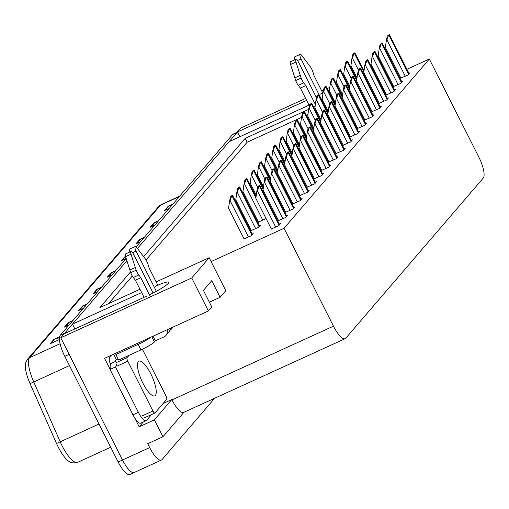 <?xml version="1.0" encoding="UTF-8"?>
<svg xmlns="http://www.w3.org/2000/svg" width="509" height="509" viewBox="0 0 509 509"><rect width="100%" height="100%" fill="white"/><g stroke="black" fill="none" stroke-linecap="round" stroke-linejoin="round"><path stroke-width="0.76" d="M329.374 90.545A19.991 2.564 -26.8 0 0 328.388 90.863M323.005 92.95A19.991 2.564 -26.8 0 0 320.059 94.248M149.474 294.832A19.991 2.564 -26.8 0 0 168.32 283.316A19.991 2.564 -26.8 0 0 168.778 282.24A19.991 2.564 -26.8 0 0 155.086 286.414M143.315 421.967L139.167 426.796L134.618 417.781M110.16 369.362L104.587 358.33L208.391 310.942L211.795 306.978L203.415 290.385L211.725 280.701L220.104 297.294L225.799 290.664L211.101 261.575L284.041 228.28L333.484 326.167A18.744 5.478 65.5 0 0 345.166 338.682A18.744 5.478 65.5 0 0 345.764 338.218L483.251 178.074A18.744 5.478 65.5 0 0 478.765 156.944L429.322 59.057L406.914 69.281M163.084 403.548L171.794 399.571L154.386 419.849L139.167 426.796M171.794 399.571L171.959 399.902A18.744 5.478 65.5 0 0 183.641 412.411L345.166 338.682M154.386 419.849L162.937 436.767L183.978 412.258M214.645 398.261L161.951 459.64A18.744 5.478 -114.5 0 1 161.353 460.098A18.744 5.478 -114.5 0 1 149.671 447.589L147.718 443.714L162.937 436.767M156.148 281.897L209.148 257.707L191.74 277.984L208.391 310.942M191.74 277.984L60.762 337.772L64.166 333.809L146.777 296.098M134.777 472.047A18.744 5.478 -114.5 0 1 134.179 472.505A18.744 5.478 -114.5 0 1 122.497 459.99L60.762 337.772M355.848 75.497L355.091 75.847M346.559 79.741L345.802 80.085M337.27 83.979L336.513 84.329M329.813 87.389L327.223 88.566M323.514 90.258L321.79 91.047M305.623 98.428L240.859 127.994L237.455 131.958L306.615 100.388M314.454 102.665A19.991 2.564 -26.8 0 0 315.707 102.048M321.173 99.217A19.991 2.564 -26.8 0 0 322.216 98.651M329.934 93.923A19.991 2.564 -26.8 0 0 330.615 93.44M136.138 246.89L232.613 134.516L236.959 132.531L137.424 248.475L229.139 141.642L309.58 104.924M141.642 292.554L72.475 324.125L126.894 260.742L64.656 333.236A18.744 5.478 -114.5 0 0 64.331 333.732M130.482 271.959L99.91 307.576L139.988 289.277M308.664 109.371L245.192 138.346L143.633 256.638M342.334 94L341.577 94.343M333.045 98.243L332.288 98.587M323.756 102.481L322.999 102.824M315.103 106.432L313.709 107.068M239.873 136.743L237.455 131.958M74.893 328.909L72.475 324.125M398.382 73.181L397.624 73.525M389.092 77.419L388.335 77.762M379.803 81.656L379.046 82.006M209.377 302.193L220.104 297.294M284.041 228.28L429.322 59.057M209.148 257.707L211.101 261.575M301.513 117.394L247.145 142.215L146.051 259.972M132.289 275.999L108.589 303.612M247.145 142.215L245.192 138.346M334.998 102.112L334.241 102.455M325.709 106.349L324.952 106.699M316.42 110.593L315.663 110.937M307.951 114.455L306.373 115.18M336.086 153.521L343.416 150.365L345.236 148.246L344.167 148.736M343.282 145.135L350.612 141.986L352.432 139.867L351.363 140.35M350.478 136.756L357.808 133.6L359.628 131.481L358.559 131.971M357.674 128.37L365.004 125.22L366.824 123.102L365.761 123.585M372.066 111.605L379.402 108.455L381.216 106.336L380.153 106.82M364.87 119.99L372.206 116.835L374.02 114.716L372.957 115.206M393.654 86.46L400.99 83.304L402.81 81.185L401.741 81.675M386.458 94.839L393.794 91.69L395.614 89.571L394.545 90.055M379.262 103.225L386.598 100.069L388.418 97.951L387.349 98.441M328.89 161.9L336.22 158.751L338.04 156.632L336.971 157.116M321.688 170.286L329.024 167.13L330.844 165.011L329.775 165.501M314.492 178.665L321.828 175.516L323.648 173.397L322.579 173.887M307.296 187.051L314.632 183.895L316.452 181.777L315.383 182.267M300.1 195.431L307.436 192.281L309.256 190.162L308.187 190.652M292.904 203.816L300.24 200.661L302.06 198.542L300.991 199.032M285.708 212.196L293.044 209.046L294.857 206.928L293.795 207.417M278.512 220.582L285.848 217.426L287.661 215.313L286.599 215.797M271.316 228.961L278.646 225.811L280.465 223.693L279.403 224.183M400.85 78.074L408.186 74.925L410.006 72.806L408.937 73.29M351.764 118.521L352.432 117.999M358.966 110.135L359.628 109.613M366.162 101.755L366.83 101.234M344.568 126.9L345.236 126.378M337.372 135.286L338.04 134.764M330.176 143.665L330.844 143.144M322.98 152.051L323.648 151.529M315.784 160.43L316.452 159.909M308.588 168.816L309.256 168.294M301.392 177.196L302.06 176.674M294.196 185.581L294.864 185.06M287 193.961L287.668 193.445M279.804 202.347L280.472 201.825M272.608 210.726L273.269 210.211M258.438 222.096L266.073 218.59M251.242 230.482L258.572 227.332L260.392 225.213L259.323 225.697M244.046 238.867L251.376 235.712L253.196 233.593L252.127 234.083M373.358 93.37L374.026 92.848M60.107 343.734L29.592 357.662A24.992 7.304 65.5 0 0 33.709 381.903L60.17 441.729A24.992 7.304 65.5 0 0 62.034 445.661A24.992 7.304 65.5 0 0 77.61 462.344C73.55 463.266 70.668 462.948 68.969 461.389A22.491 6.572 -114.5 0 1 58.204 447.042A22.491 6.572 -114.5 0 1 56.531 443.504L30.063 383.678A22.491 6.572 -114.5 0 1 25.45 364.202C25.24 363.553 25.972 361.861 27.645 359.125L158.585 206.603A6.248 5.923 40.6 0 1 160.532 205.14L29.592 357.662A6.248 5.923 -139.4 0 0 27.645 359.125M236.959 132.531A18.744 5.478 -114.5 0 1 237.518 132.092L233.211 134.058A18.744 5.478 -114.5 0 0 232.613 134.516M161.353 460.098L134.179 472.505A18.744 5.478 -114.5 0 1 122.497 459.99L69.141 354.366L64.796 356.351A18.744 5.478 -114.5 0 1 60.31 335.221L126.175 258.496M134.179 472.505L129.833 474.49A18.744 5.478 -114.5 0 1 118.152 461.975L64.796 356.351M143.468 238.352L140.56 239.09A5.001 4.734 -139.4 0 0 139.771 239.37L144.416 237.245M140.522 241.788L135.878 243.906L139.771 239.37M157.758 221.708L154.851 222.446A5.001 4.734 -139.4 0 0 154.062 222.726L158.706 220.601M154.812 225.143L150.168 227.262L154.062 222.726M172.048 205.063L169.141 205.801A5.001 4.734 -139.4 0 0 168.352 206.081L172.996 203.956M169.096 208.499L164.452 210.618L168.352 206.081M100.604 288.285L97.696 289.023A5.001 4.734 -139.4 0 0 96.907 289.303L101.552 287.184M97.652 291.721L93.007 293.839L96.907 289.303M86.314 304.929L83.406 305.667A5.001 4.734 -139.4 0 0 82.617 305.947L87.262 303.828M83.361 308.365L78.717 310.484L82.617 305.947M72.023 321.573L69.116 322.312A5.001 4.734 -139.4 0 0 68.327 322.591L72.972 320.473M69.078 325.009L64.433 327.128L68.327 322.591M59.483 337.772L54.826 338.956A5.001 4.734 -139.4 0 0 54.037 339.236L59.648 336.672M59.47 339.516L50.143 343.772L54.037 339.236M126.162 258.464L121.587 260.551L125.424 256.084M114.894 271.641L111.986 272.379A5.001 4.734 -139.4 0 0 111.197 272.659L115.842 270.54M111.942 275.076L107.297 277.195L111.197 272.659M354.83 53A3.124 0.401 -26.8 0 0 354.9 52.834A3.124 0.401 -26.8 0 0 354.849 52.796L353.742 53.299L352.807 54.393L353.908 53.89A3.124 0.401 -26.8 0 0 354.436 53.451L354.83 53L363.992 71.145M357.032 77.845L350.911 65.731L351.923 58.465L352.47 58.217L353.908 53.89M351.923 58.465L352.807 54.393M389.296 34.714A3.124 0.401 -26.8 0 0 389.366 34.548A3.124 0.401 -26.8 0 0 389.315 34.51L387.273 36.107L388.38 35.605A3.124 0.401 -26.8 0 0 388.908 35.172L389.296 34.714L409.077 73.881M400.933 78.233L385.383 47.445L386.395 40.179L386.935 39.931L388.38 35.605M386.395 40.179L387.273 36.107M347.634 61.385A3.124 0.401 -26.8 0 0 347.704 61.214A3.124 0.401 -26.8 0 0 347.653 61.182L346.546 61.684L345.611 62.772L346.712 62.27A3.124 0.401 -26.8 0 0 347.24 61.837L347.634 61.385L356.796 79.531M349.836 86.225L343.715 74.11L344.727 66.844L345.274 66.596L346.712 62.27M344.727 66.844L345.611 62.772M340.432 69.765A3.124 0.401 -26.8 0 0 340.508 69.599A3.124 0.401 -26.8 0 0 340.457 69.561L339.35 70.064L338.415 71.158L339.516 70.656A3.124 0.401 -26.8 0 0 340.044 70.217L340.432 69.765L349.6 87.911M342.64 94.61L336.519 82.496L337.531 75.23L338.078 74.982L339.516 70.656M337.531 75.23L338.415 71.158M333.236 78.151A3.124 0.401 -26.8 0 0 333.306 77.979A3.124 0.401 -26.8 0 0 333.261 77.947L332.154 78.45L331.219 79.544L332.32 79.035A3.124 0.401 -26.8 0 0 332.848 78.602L333.236 78.151L342.404 96.296M335.444 102.99L329.323 90.882L330.335 83.61L330.875 83.361L332.32 79.035M330.335 83.61L331.219 79.544M382.1 43.1A3.124 0.401 -26.8 0 0 382.17 42.934A3.124 0.401 -26.8 0 0 382.119 42.896L380.077 44.493L381.184 43.99A3.124 0.401 -26.8 0 0 381.712 43.551L382.1 43.1L401.881 82.267M393.737 86.619L378.187 55.831L379.199 48.565L379.739 48.317L381.184 43.99M379.199 48.565L380.077 44.493M374.904 51.479A3.124 0.401 -26.8 0 0 374.974 51.314A3.124 0.401 -26.8 0 0 374.923 51.275L372.881 52.872L373.981 52.37A3.124 0.401 -26.8 0 0 374.516 51.937L374.904 51.479L394.685 90.647M386.541 94.998L370.991 64.21L372.003 56.944L372.543 56.696L373.981 52.37M372.003 56.944L372.881 52.872M367.708 59.865A3.124 0.401 -26.8 0 0 367.778 59.699A3.124 0.401 -26.8 0 0 367.727 59.661L366.626 60.164L365.685 61.258L366.785 60.756A3.124 0.401 -26.8 0 0 367.32 60.316L367.708 59.865L387.489 99.032M379.345 103.384L363.795 72.596L364.807 65.33L365.347 65.082L366.785 60.756M364.807 65.33L365.685 61.258M360.512 68.244A3.124 0.401 -26.8 0 0 360.582 68.079A3.124 0.401 -26.8 0 0 360.531 68.047L359.43 68.55L358.489 69.638L359.589 69.135A3.124 0.401 -26.8 0 0 360.118 68.702L360.512 68.244L380.293 107.412M372.149 111.764L356.593 80.976L357.611 73.71L358.151 73.461L359.589 69.135M357.611 73.71L358.489 69.638M153.107 293.025L133.46 254.137A3.989 1.164 -114.5 0 0 130.972 251.471A3.989 1.164 -114.5 0 0 131.023 254.176L136.164 270.215L130.724 272.697L125.589 256.657L131.023 254.176M167.054 329.813A6.248 5.923 40.6 0 1 165.979 335.418L168.835 332.091A6.248 5.923 -139.4 0 0 170.203 328.375M114.22 353.927A12.496 1.603 153.2 0 1 116.167 353.87A12.496 1.603 153.2 0 1 115.88 354.538L118.673 360.067L140.961 349.899A12.496 1.603 -26.8 0 0 154.424 341.908L155.334 340.852L152.999 336.226M132.944 414.803A12.496 3.652 65.5 0 0 140.732 423.144L146.172 420.663A12.496 3.652 -114.5 0 1 138.384 412.322L115.473 366.976L110.039 369.458L132.944 414.803L138.384 412.322M151.51 414.6L146.567 420.358A12.496 3.652 -114.5 0 1 146.172 420.663M111.236 355.295L110.58 356.058A6.248 5.923 40.6 0 0 109.887 362.612L110.44 363.719A12.496 3.652 -114.5 0 1 110.039 369.458M110.44 363.719L115.88 361.237A12.496 3.652 -114.5 0 1 116.141 362.688M116.281 364.59A12.496 3.652 -114.5 0 1 115.473 366.976M110.58 356.058A6.248 5.923 40.6 0 1 111.617 355.117M113.653 354.188L116.408 359.634L115.32 360.13L115.88 361.237M118.253 359.227A12.496 1.603 -26.8 0 0 116.408 359.634M115.88 354.538L138.168 344.364A12.496 1.603 -26.8 0 0 150.6 337.327M155.334 340.852L164.032 336.882A6.248 5.923 40.6 0 0 165.979 335.418M157.822 285.205L149.156 268.058L147.979 264.273A6.248 1.826 -114.5 0 0 145.587 259.24L136.717 247.539A3.989 1.164 -114.5 0 0 135.235 246.515A3.989 1.164 -114.5 0 0 136.062 251.109L156.358 291.301M172.443 327.351A6.248 5.923 40.6 0 1 171.431 329.062A6.248 5.923 40.6 0 1 169.86 330.341M135.235 246.515L129.795 248.996A3.989 1.164 65.5 0 0 129.929 251.949M140.847 277.742L135.407 280.224L133.307 277.513L138.747 275.032L140.847 277.742L150.479 296.817M144.06 297.339L135.407 280.224M130.972 251.471L125.538 253.953A3.989 1.164 65.5 0 0 125.589 256.657M133.307 277.513A6.248 1.826 -114.5 0 1 130.724 272.697M138.747 275.032A6.248 1.826 -114.5 0 1 136.164 270.215M135.286 267.537L129.852 270.018M316.509 97.753L298.433 61.971A3.989 1.164 -114.5 0 0 295.952 59.305A3.989 1.164 -114.5 0 0 295.996 62.009L301.137 78.049L295.704 80.53L290.563 64.484L295.996 62.009M322.795 93.039L314.136 75.886L312.959 72.106A6.248 1.826 -114.5 0 0 310.56 67.067L301.691 55.373A3.989 1.164 -114.5 0 0 300.208 54.348A3.989 1.164 -114.5 0 0 301.035 58.942L321.332 99.134M300.208 54.348L294.768 56.83A3.989 1.164 65.5 0 0 294.902 59.782M305.82 85.576L300.386 88.051L298.287 85.347L303.72 82.865L305.82 85.576L315.37 104.485M309.033 105.172L300.386 88.051M295.952 59.305L290.512 61.786A3.989 1.164 65.5 0 0 290.563 64.484M298.287 85.347A6.248 1.826 -114.5 0 1 295.704 80.53M303.72 82.865A6.248 1.826 -114.5 0 1 301.137 78.049M300.259 75.37L294.826 77.852M150.823 373.911A19.056 5.574 65.5 0 0 138.944 361.193A19.056 5.574 65.5 0 0 142.895 383.137A19.056 5.574 65.5 0 0 154.774 395.856A19.056 5.574 65.5 0 0 150.823 373.911M129.07 355.327L127.046 357.681A3.124 0.916 65.5 0 0 127.791 361.205L152.935 410.973A3.124 0.916 65.5 0 0 154.882 413.06A3.124 0.916 65.5 0 0 154.984 412.984L166.672 399.368A3.124 0.916 65.5 0 0 165.928 395.843L142.38 349.231M127.046 357.681L116.179 362.643A3.124 0.916 65.5 0 0 116.924 366.168L127.791 361.205M326.04 86.53A3.124 0.401 -26.8 0 0 326.11 86.365A3.124 0.401 -26.8 0 0 326.059 86.326L324.958 86.829L324.023 87.923L325.124 87.421A3.124 0.401 -26.8 0 0 325.652 86.982L326.04 86.53L335.208 104.676M328.248 111.376L322.127 99.261L323.139 91.995L323.679 91.747L325.124 87.421M323.139 91.995L324.023 87.923M318.844 94.916A3.124 0.401 -26.8 0 0 318.914 94.744A3.124 0.401 -26.8 0 0 318.863 94.712L317.762 95.215L316.827 96.309L317.928 95.8A3.124 0.401 -26.8 0 0 318.456 95.368L318.844 94.916L328.012 113.062M321.052 119.755L314.931 107.647L315.943 100.375L316.483 100.127L317.928 95.8M315.943 100.375L316.827 96.309M311.648 103.295A3.124 0.401 -26.8 0 0 311.718 103.13A3.124 0.401 -26.8 0 0 311.667 103.092L309.625 104.689L310.732 104.186A3.124 0.401 -26.8 0 0 311.26 103.747L311.648 103.295L320.816 121.441M313.856 128.141L307.735 116.027L308.747 108.761L309.287 108.512L310.732 104.186M308.747 108.761L309.625 104.689M353.316 76.63A3.124 0.401 -26.8 0 0 353.386 76.465A3.124 0.401 -26.8 0 0 353.335 76.426L352.228 76.929L351.293 78.023L352.393 77.521A3.124 0.401 -26.8 0 0 352.922 77.082L353.316 76.63L373.097 115.797M364.953 120.149L349.397 89.361L350.408 82.095L350.956 81.847L352.393 77.521M350.408 82.095L351.293 78.023M346.12 85.016A3.124 0.401 -26.8 0 0 346.19 84.844A3.124 0.401 -26.8 0 0 346.139 84.812L345.032 85.315L344.097 86.409L345.197 85.9A3.124 0.401 -26.8 0 0 345.726 85.467L346.12 85.016L365.901 124.177M357.751 128.529L342.201 97.747L343.212 90.475L343.76 90.227L345.197 85.9M343.212 90.475L344.097 86.409M338.918 93.395A3.124 0.401 -26.8 0 0 338.994 93.23A3.124 0.401 -26.8 0 0 338.943 93.192L337.836 93.694L336.901 94.789L338.001 94.286A3.124 0.401 -26.8 0 0 338.53 93.847L338.918 93.395L358.705 132.563M350.555 136.915L335.005 106.127L336.016 98.861L336.564 98.612L338.001 94.286M336.016 98.861L336.901 94.789M304.452 111.681A3.124 0.401 -26.8 0 0 304.522 111.509A3.124 0.401 -26.8 0 0 304.471 111.477L302.429 113.074L303.536 112.572A3.124 0.401 -26.8 0 0 304.064 112.133L304.452 111.681L313.62 129.827M306.66 136.52L300.539 124.412L301.551 117.14L302.091 116.892L303.536 112.572M301.551 117.14L302.429 113.074M297.256 120.06A3.124 0.401 -26.8 0 0 297.326 119.895A3.124 0.401 -26.8 0 0 297.275 119.857L295.233 121.454L296.34 120.951A3.124 0.401 -26.8 0 0 296.868 120.518L297.256 120.06L306.424 138.206M299.457 144.906L293.343 132.792L294.355 125.526L294.896 125.278L296.34 120.951M294.355 125.526L295.233 121.454M290.06 128.446A3.124 0.401 -26.8 0 0 290.13 128.274A3.124 0.401 -26.8 0 0 290.079 128.243L288.978 128.745L288.037 129.84L289.137 129.337A3.124 0.401 -26.8 0 0 289.672 128.898L290.06 128.446L299.228 146.592M292.261 153.285L286.147 141.178L287.159 133.905L287.7 133.663L289.137 129.337M287.159 133.905L288.037 129.84M282.864 136.826A3.124 0.401 -26.8 0 0 282.934 136.66A3.124 0.401 -26.8 0 0 282.883 136.622L280.841 138.219L281.941 137.716A3.124 0.401 -26.8 0 0 282.476 137.284L282.864 136.826L292.026 154.971M285.065 161.671L278.951 149.557L279.963 142.291L280.504 142.043L281.941 137.716M279.963 142.291L280.841 138.219M275.668 145.211A3.124 0.401 -26.8 0 0 275.738 145.04A3.124 0.401 -26.8 0 0 275.687 145.008L274.586 145.51L273.645 146.605L274.745 146.102A3.124 0.401 -26.8 0 0 275.274 145.663L275.668 145.211L284.83 163.357M277.869 170.051L271.755 157.943L272.767 150.67L273.308 150.429L274.745 146.102M272.767 150.67L273.645 146.605M331.722 101.781A3.124 0.401 -26.8 0 0 331.792 101.609A3.124 0.401 -26.8 0 0 331.741 101.577L330.64 102.08L329.705 103.174L330.805 102.665A3.124 0.401 -26.8 0 0 331.334 102.233L331.722 101.781L351.509 140.942M343.359 145.294L327.809 114.512L328.82 107.24L329.361 106.992L330.805 102.665M328.82 107.24L329.705 103.174M324.526 110.16A3.124 0.401 -26.8 0 0 324.596 109.995A3.124 0.401 -26.8 0 0 324.545 109.957L322.509 111.554L323.609 111.051A3.124 0.401 -26.8 0 0 324.138 110.612L324.526 110.16L344.313 149.328M336.163 153.68L320.613 122.892L321.624 115.626L322.165 115.378L323.609 111.051M321.624 115.626L322.509 111.554M317.33 118.546A3.124 0.401 -26.8 0 0 317.4 118.374A3.124 0.401 -26.8 0 0 317.349 118.343L316.248 118.845L315.313 119.939L316.413 119.43A3.124 0.401 -26.8 0 0 316.942 118.998L317.33 118.546L337.117 157.707M328.967 162.059L313.417 131.277L314.428 124.005L314.969 123.757L316.413 119.43M314.428 124.005L315.313 119.939M310.134 126.926A3.124 0.401 -26.8 0 0 310.204 126.76A3.124 0.401 -26.8 0 0 310.153 126.722L308.11 128.319L309.217 127.816A3.124 0.401 -26.8 0 0 309.746 127.377L310.134 126.926L329.921 166.093M321.771 170.445L306.221 139.657L307.232 132.391L307.773 132.143L309.217 127.816M307.232 132.391L308.11 128.319M302.938 135.311A3.124 0.401 -26.8 0 0 303.008 135.139A3.124 0.401 -26.8 0 0 302.957 135.108L300.914 136.705L302.022 136.202A3.124 0.401 -26.8 0 0 302.55 135.763L302.938 135.311L322.719 174.472M314.575 178.824L299.025 148.043L300.036 140.77L300.577 140.522L302.022 136.202M300.036 140.77L300.914 136.705M268.472 153.591A3.124 0.401 -26.8 0 0 268.542 153.425A3.124 0.401 -26.8 0 0 268.491 153.387L267.384 153.89L266.449 154.984L267.549 154.482A3.124 0.401 -26.8 0 0 268.078 154.049L268.472 153.591L277.634 171.737M270.673 178.436L264.553 166.322L265.564 159.056L266.112 158.808L267.549 154.482M265.564 159.056L266.449 154.984M261.276 161.977A3.124 0.401 -26.8 0 0 261.346 161.805A3.124 0.401 -26.8 0 0 261.295 161.773L260.188 162.276L259.253 163.37L260.353 162.867A3.124 0.401 -26.8 0 0 260.882 162.428L261.276 161.977L270.438 180.122M263.477 186.816L257.357 174.708L258.368 167.436L258.916 167.194L260.353 162.867M258.368 167.436L259.253 163.37M254.074 170.356A3.124 0.401 -26.8 0 0 254.15 170.191A3.124 0.401 -26.8 0 0 254.099 170.152L252.992 170.655L252.057 171.749L253.158 171.247A3.124 0.401 -26.8 0 0 253.686 170.814L254.074 170.356L263.242 188.502M256.281 195.202L250.161 183.087L251.172 175.821L251.72 175.573L253.158 171.247M251.172 175.821L252.057 171.749M246.878 178.742A3.124 0.401 -26.8 0 0 246.948 178.57A3.124 0.401 -26.8 0 0 246.903 178.538L245.796 179.041L244.861 180.135L245.962 179.632A3.124 0.401 -26.8 0 0 246.49 179.193L246.878 178.742L256.046 196.888M258.515 222.255L242.965 191.473L243.976 184.207L244.517 183.959L245.962 179.632M243.976 184.207L244.861 180.135M239.682 187.121A3.124 0.401 -26.8 0 0 239.752 186.956A3.124 0.401 -26.8 0 0 239.701 186.918L238.6 187.42L237.665 188.515L238.766 188.012A3.124 0.401 -26.8 0 0 239.294 187.579L239.682 187.121L259.469 226.289M251.319 230.641L235.769 199.852L236.78 192.587L237.321 192.338L238.766 188.012M236.78 192.587L237.665 188.515M232.486 195.507A3.124 0.401 -26.8 0 0 232.556 195.335A3.124 0.401 -26.8 0 0 232.505 195.303L231.404 195.806L230.469 196.9L231.57 196.398A3.124 0.401 -26.8 0 0 232.098 195.959L232.486 195.507L252.273 234.668M244.123 239.02L228.573 208.238L229.584 200.972L230.125 200.724L231.57 196.398M229.584 200.972L230.469 196.9M295.742 143.691A3.124 0.401 -26.8 0 0 295.812 143.525A3.124 0.401 -26.8 0 0 295.761 143.487L293.718 145.084L294.826 144.581A3.124 0.401 -26.8 0 0 295.354 144.149L295.742 143.691L315.523 182.858M307.379 187.21L291.829 156.422L292.84 149.156L293.381 148.908L294.826 144.581M292.84 149.156L293.718 145.084M288.546 152.076A3.124 0.401 -26.8 0 0 288.616 151.905A3.124 0.401 -26.8 0 0 288.565 151.873L286.522 153.47L287.623 152.967A3.124 0.401 -26.8 0 0 288.158 152.528L288.546 152.076L308.327 191.238M300.183 195.59L284.633 164.808L285.644 157.535L286.185 157.294L287.623 152.967M285.644 157.535L286.522 153.47M281.35 160.456A3.124 0.401 -26.8 0 0 281.42 160.29A3.124 0.401 -26.8 0 0 281.369 160.252L280.268 160.755L279.326 161.849L280.427 161.347A3.124 0.401 -26.8 0 0 280.962 160.914L281.35 160.456L301.131 199.623M292.987 203.975L277.437 173.187L278.448 165.921L278.989 165.673L280.427 161.347M278.448 165.921L279.326 161.849M274.154 168.842A3.124 0.401 -26.8 0 0 274.224 168.67A3.124 0.401 -26.8 0 0 274.173 168.638L273.072 169.141L272.13 170.235L273.231 169.732A3.124 0.401 -26.8 0 0 273.759 169.293L274.154 168.842L293.935 208.003M285.791 212.355L270.234 181.573L271.252 174.301L271.793 174.059L273.231 169.732M271.252 174.301L272.13 170.235M266.958 177.221A3.124 0.401 -26.8 0 0 267.028 177.056A3.124 0.401 -26.8 0 0 266.977 177.017L265.87 177.52L264.934 178.614L266.035 178.112A3.124 0.401 -26.8 0 0 266.563 177.679L266.958 177.221L286.739 216.389M278.595 220.741L263.038 189.952L264.05 182.686L264.597 182.438L266.035 178.112M264.05 182.686L264.934 178.614M259.762 185.607A3.124 0.401 -26.8 0 0 259.832 185.435A3.124 0.401 -26.8 0 0 259.781 185.403L258.674 185.906L257.739 187L258.839 186.498A3.124 0.401 -26.8 0 0 259.367 186.059L259.762 185.607L279.543 224.768M271.392 229.12L255.842 198.338L256.854 191.072L257.401 190.824L258.839 186.498M256.854 191.072L257.739 187M149.671 447.589L118.152 461.975M333.484 326.167L171.959 399.902M56.531 443.504L98.975 424.016M158.585 206.603L161.328 204.529A24.992 7.304 65.5 0 0 160.532 205.14L179.359 196.544M69.459 365.583L30.063 383.678M60.31 335.221L64.656 333.236M111.986 272.379L108.201 276.781M97.696 289.023L93.917 293.426M83.406 305.667L79.627 310.07M69.116 322.312L65.337 326.714M54.826 338.956L51.046 343.359M125.558 256.568L122.491 260.137M140.56 239.09L136.781 243.493M154.851 222.446L151.071 226.849M169.141 205.801L165.361 210.204M363.859 72.106L354.436 53.451M358.412 69.987L352.47 58.217M408.689 74.333L388.908 35.172M405.279 76.248L386.935 39.931M356.663 80.492L347.24 61.837M351.216 78.367L345.274 66.596M349.467 88.871L340.044 70.217M344.02 86.753L338.078 74.982M342.271 97.257L332.848 78.602M336.824 95.132L330.875 83.361M401.493 82.719L381.712 43.551M398.083 84.634L379.739 48.317M394.297 91.098L374.516 51.937M390.887 93.013L372.543 56.696M387.101 99.484L367.32 60.316M383.691 101.399L365.347 65.082M379.905 107.863L360.118 68.702M376.495 109.779L358.151 73.461M151.828 336.761L154.424 341.908M138.168 344.364L140.961 349.899M132.601 252.687L136.062 251.109M297.574 60.52L301.035 58.942M154.761 413.085L144.111 417.946M152.935 410.973L142.068 415.936M335.075 105.637L325.652 86.982M329.628 103.518L323.679 91.747M327.879 114.022L318.456 95.368M322.432 111.897L316.483 100.127M320.683 122.402L311.26 103.747M315.236 120.283L309.287 108.512M372.709 116.249L352.922 77.082M369.299 118.164L350.956 81.847M365.513 124.629L345.726 85.467M362.103 126.544L343.76 90.227M358.317 133.014L338.53 93.847M354.907 134.93L336.564 98.612M313.487 130.788L304.064 112.133M308.04 128.662L302.091 116.892M306.291 139.167L296.868 120.518M300.844 137.048L294.896 125.278M299.095 147.553L289.672 128.898M293.642 145.434L287.7 133.663M291.892 155.932L282.476 137.284M286.446 153.813L280.504 142.043M284.696 164.318L275.274 145.663M279.25 162.199L273.308 150.429M351.121 141.4L331.334 102.233M347.711 143.309L329.361 106.992M343.919 149.78L324.138 110.612M340.515 151.695L322.165 115.378M336.723 158.165L316.942 118.998M333.319 160.074L314.969 123.757M329.527 166.545L309.746 127.377M326.116 168.46L307.773 132.143M322.331 174.931L302.55 135.763M318.92 176.839L300.577 140.522M277.5 172.697L268.078 154.049M272.054 170.579L266.112 158.808M270.304 181.083L260.882 162.428M264.858 178.964L258.916 167.194M263.108 189.463L253.686 170.814M257.662 187.344L251.72 175.573M255.912 197.848L246.49 179.193M262.867 220.27L244.517 183.959M259.075 226.74L239.294 187.579M255.671 228.656L237.321 192.338M251.879 235.126L232.098 195.959M248.475 237.035L230.125 200.724M315.135 183.31L295.354 144.149M311.724 185.225L293.381 148.908M307.939 191.696L288.158 152.528M304.528 193.605L286.185 157.294M300.743 200.075L280.962 160.914M297.332 201.99L278.989 165.673M293.547 208.461L273.759 169.293M290.136 210.37L271.793 174.059M286.351 216.84L266.563 177.679M282.94 218.755L264.597 182.438M279.155 225.226L259.367 186.059M275.744 227.135L257.401 190.824M161.328 204.529L179.709 196.137M77.61 462.344L110.707 447.233M364.03 70.904L354.9 52.834M409.179 73.767L389.366 34.548M356.834 79.289L347.704 61.214M349.632 87.669L340.508 69.599M342.436 96.055L333.306 77.979M401.983 82.153L382.17 42.934M394.787 90.532L374.974 51.314M387.591 98.918L367.778 59.699M380.388 107.297L360.582 68.079M173.2 327.007L171.431 329.062M154.882 413.06L144.015 418.023M335.24 104.434L326.11 86.365M328.044 112.82L318.914 94.744M320.848 121.199L311.718 103.13M373.192 115.683L353.386 76.465M365.996 124.062L346.19 84.844M358.8 132.448L338.994 93.23M313.652 129.585L304.522 111.509M306.456 137.964L297.326 119.895M299.26 146.35L290.13 128.274M292.064 154.73L282.934 136.66M284.868 163.115L275.738 145.04M351.604 140.828L331.792 101.609M344.408 149.213L324.596 109.995M337.212 157.593L317.4 118.374M330.017 165.979L310.204 126.76M322.821 174.358L303.008 135.139M277.672 171.495L268.542 153.425M270.476 179.881L261.346 161.805M263.274 188.26L254.15 170.191M256.078 196.646L246.948 178.57M259.565 226.174L239.752 186.956M252.369 234.56L232.556 195.335M315.625 182.744L295.812 143.525M308.429 191.123L288.616 151.905M301.233 199.509L281.42 160.29M294.03 207.888L274.224 168.67M286.834 216.274L267.028 177.056M279.638 224.654L259.832 185.435"/></g></svg>
